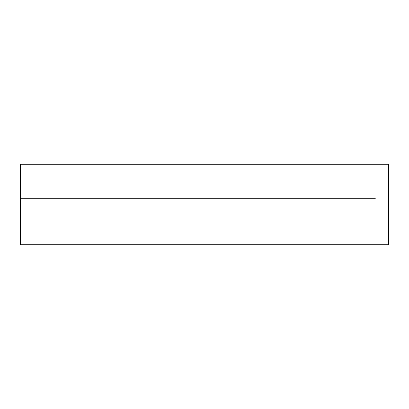 <?xml version="1.0" encoding="UTF-8"?>
<svg xmlns="http://www.w3.org/2000/svg" width="409" height="409" viewBox="0 0 409 409"><rect width="100%" height="100%" fill="white"/><g stroke="black" fill="none" stroke-linecap="round" stroke-linejoin="round"><path stroke-width="0.61" d="M54.959 164.239L54.959 198.748L20.45 198.748L20.45 164.239L169.991 164.239L54.959 164.239L54.959 198.748L169.991 198.748L169.991 164.239L239.009 164.239L239.009 198.748L354.041 198.748L354.041 164.239L239.009 164.239L388.55 164.239L388.55 244.761L20.45 244.761L20.45 198.748L33.656 198.748M375.344 198.748L354.041 198.748L354.041 164.239M239.009 164.239L239.009 198.748L354.041 198.748M54.959 198.748L169.991 198.748L169.991 164.239M375.344 164.239L388.55 164.239L388.55 244.761L20.45 244.761L20.45 164.239L33.656 164.239M239.009 198.748L169.991 198.748"/></g></svg>
